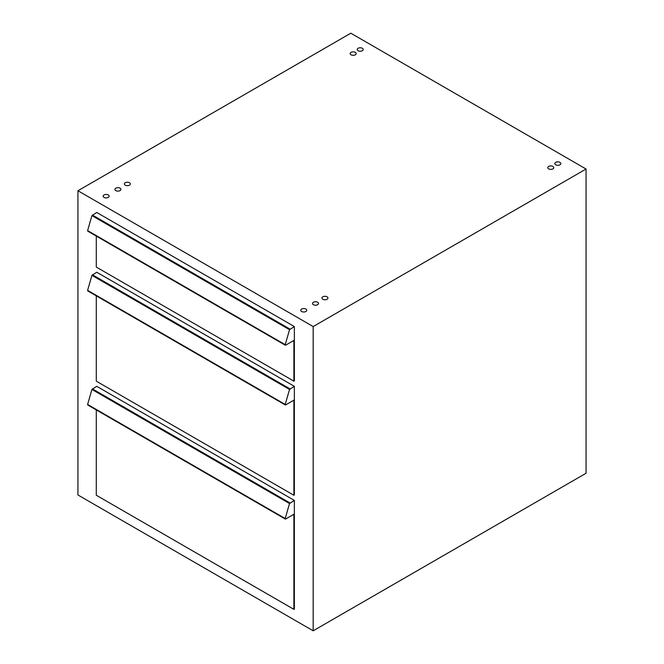 <?xml version="1.0" encoding="UTF-8"?>
<svg xmlns="http://www.w3.org/2000/svg" width="664" height="664" viewBox="0 0 664 664"><rect width="100%" height="100%" fill="white"/><g stroke="black" fill="none" stroke-linecap="round" stroke-linejoin="round"><path stroke-width="1" d="M88.038 290.849L87.606 290.359L91.931 275.369L96.753 272.24L294.359 386.323L289.537 389.453L285.213 404.442L285.644 404.94L293.886 400.176L293.886 495.253L96.288 381.169L96.288 295.837M88.038 231.089L87.606 230.599L91.931 215.609L96.753 212.48L294.359 326.563L289.537 329.693L285.213 344.682L285.644 345.18L293.886 340.416L293.886 381.161L96.288 267.077L96.288 236.077M88.038 404.94L87.606 404.451L91.931 389.453L96.753 386.323L294.359 500.415L289.537 503.536L285.213 518.534L285.644 519.024L293.886 514.268L293.886 609.344L96.288 495.253L96.288 409.929M552.896 166.44A2.996 1.726 180 0 1 553.768 167.66A2.996 1.726 180 0 1 550.78 169.386A2.996 1.726 180 0 1 547.783 167.66A2.996 1.726 180 0 1 549.634 166.058A2.996 1.726 180 0 1 552.896 166.44M317.649 302.253A2.996 1.726 180 0 1 318.529 303.473A2.996 1.726 180 0 1 315.533 305.208A2.996 1.726 180 0 1 312.536 303.473A2.996 1.726 180 0 1 314.387 301.879A2.996 1.726 180 0 1 317.649 302.253M108.282 194.959A2.996 1.726 180 0 1 109.162 196.179A2.996 1.726 180 0 1 106.165 197.905A2.996 1.726 180 0 1 103.169 196.179A2.996 1.726 180 0 1 105.02 194.585A2.996 1.726 180 0 1 108.282 194.959M129.455 182.733A2.996 1.726 180 0 1 130.335 183.961A2.996 1.726 180 0 1 127.339 185.688A2.996 1.726 180 0 1 124.342 183.961A2.996 1.726 180 0 1 126.193 182.359A2.996 1.726 180 0 1 129.455 182.733M362.345 48.273A2.996 1.726 180 0 1 363.225 49.501A2.996 1.726 180 0 1 360.228 51.228A2.996 1.726 180 0 1 357.232 49.501A2.996 1.726 180 0 1 359.083 47.899A2.996 1.726 180 0 1 362.345 48.273M355.29 52.348A2.996 1.726 180 0 1 356.17 53.576A2.996 1.726 180 0 1 353.173 55.303A2.996 1.726 180 0 1 350.177 53.576A2.996 1.726 180 0 1 352.028 51.975A2.996 1.726 180 0 1 355.29 52.348M120.043 188.169A2.996 1.726 180 0 1 120.923 189.389A2.996 1.726 180 0 1 117.926 191.116A2.996 1.726 180 0 1 114.93 189.389A2.996 1.726 180 0 1 116.781 187.796A2.996 1.726 180 0 1 120.043 188.169M305.888 309.042A2.996 1.726 180 0 1 306.768 310.271A2.996 1.726 180 0 1 303.772 311.997A2.996 1.726 180 0 1 300.775 310.271A2.996 1.726 180 0 1 302.626 308.669A2.996 1.726 180 0 1 305.888 309.042M327.061 296.825A2.996 1.726 180 0 1 327.933 298.045A2.996 1.726 180 0 1 324.945 299.771A2.996 1.726 180 0 1 321.949 298.045A2.996 1.726 180 0 1 323.8 296.443A2.996 1.726 180 0 1 327.061 296.825M559.951 162.365A2.996 1.726 180 0 1 560.831 163.585A2.996 1.726 180 0 1 557.835 165.311A2.996 1.726 180 0 1 554.838 163.585A2.996 1.726 180 0 1 556.689 161.991A2.996 1.726 180 0 1 559.951 162.365M294.359 386.323L294.359 494.979L293.886 495.253M294.359 326.563L294.359 380.895L293.886 381.161M294.359 500.415L294.359 609.071L293.886 609.344M77.937 190.751L77.937 494.979L313.184 630.8L313.184 326.563L586.063 169.021L350.816 33.2L77.937 190.751L313.184 326.563M313.184 630.8L586.063 473.249L586.063 169.021M87.606 290.359L285.213 404.442M91.931 275.369L289.537 389.453M92.371 274.772L289.977 388.855M87.606 230.599L285.213 344.682M91.931 215.609L289.537 329.693M92.371 215.012L289.977 329.095M87.606 404.451L285.213 518.534M91.931 389.453L289.537 503.536M92.371 388.863L289.977 502.947M87.706 290.882L285.312 404.974M87.706 231.122L285.312 345.214M87.706 404.974L285.312 519.057"/></g></svg>
